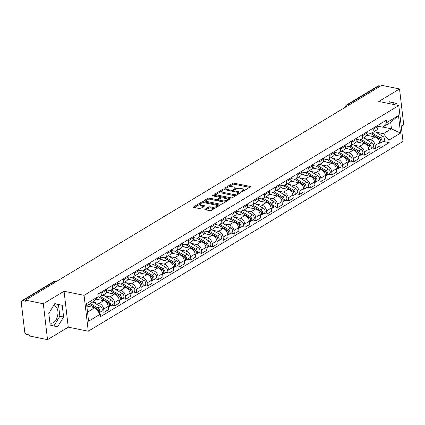 <?xml version="1.0" encoding="UTF-8"?>
<svg xmlns="http://www.w3.org/2000/svg" width="425" height="425" viewBox="0 0 425 425"><rect width="100%" height="100%" fill="white"/><g stroke="black" fill="none" stroke-linecap="round" stroke-linejoin="round"><path stroke-width="0.64" d="M241.825 191.532A0.786 0.303 -6.7 0 0 242.919 191.372L250.176 186.995A1.121 0.43 -6.7 0 0 250.41 186.681A1.121 0.43 -6.7 0 0 249.98 186.4L234.127 183.18A1.121 0.43 -6.7 0 0 232.565 183.414L225.308 187.792A0.786 0.303 -6.7 0 0 225.144 188.009A0.786 0.303 -6.7 0 0 225.447 188.206A0.786 0.303 -6.7 0 0 226.541 188.041L227.481 187.478A3.586 1.387 -6.7 0 1 232.48 186.729L233.803 187A3.586 1.387 -6.7 0 1 235.179 187.898A3.586 1.387 -6.7 0 1 234.435 188.891L233.495 189.454A0.786 0.303 -6.7 0 0 233.336 189.672A0.786 0.303 -6.7 0 0 233.633 189.869A0.786 0.303 -6.7 0 0 234.727 189.704L235.668 189.141A3.586 1.387 -6.7 0 1 240.672 188.392L241.995 188.663A3.586 1.387 -6.7 0 1 243.371 189.561A3.586 1.387 -6.7 0 1 242.627 190.554L241.687 191.117A0.786 0.303 -6.7 0 0 241.522 191.335A0.786 0.303 -6.7 0 0 241.825 191.532M53.555 305.655A8.909 5.328 -78.5 0 1 54.214 305.718A8.909 5.328 -78.5 0 1 57.938 313.305A8.909 5.328 -78.5 0 1 53.396 322.612A8.909 5.328 -78.5 0 1 50.665 323.181A8.909 5.328 -78.5 0 1 49.922 322.931M205.132 209.153A1.121 0.43 -6.7 0 0 204.898 209.461A1.121 0.43 -6.7 0 0 205.328 209.743L209.775 210.646A1.121 0.43 -6.7 0 0 211.337 210.412L219.401 205.551A1.121 0.43 -6.7 0 0 219.635 205.243A1.121 0.43 -6.7 0 0 219.204 204.962L203.352 201.742A1.121 0.43 -6.7 0 0 201.79 201.976L193.726 206.837A1.121 0.43 -6.7 0 0 193.492 207.145A1.121 0.43 -6.7 0 0 193.922 207.427L199.293 208.521A1.121 0.43 -6.7 0 0 200.86 208.287L204.308 206.205A1.121 0.43 -6.7 0 0 204.542 205.897A1.121 0.43 -6.7 0 0 204.112 205.615L201.45 205.073A2.996 1.158 -6.7 0 1 200.297 204.319A2.996 1.158 -6.7 0 1 201.902 203.076A2.996 1.158 -6.7 0 1 205.105 202.868L215.539 204.988A2.996 1.158 -6.7 0 1 216.692 205.742A2.996 1.158 -6.7 0 1 215.082 206.986A2.996 1.158 -6.7 0 1 211.884 207.193L210.147 206.837A1.121 0.43 -6.7 0 0 208.579 207.071L205.132 209.153L205.195 209.711M84.06 295.327L64.053 291.263L43.313 303.774L25.457 300.146L381.682 85.335L399.532 88.958L378.792 101.469L398.799 105.533L84.06 295.327L88.272 331.224L403.017 141.424L398.799 105.533M231.019 197.832A1.121 0.43 -6.7 0 0 232.587 197.604L240.646 192.738A1.121 0.43 -6.7 0 0 240.879 192.429A1.121 0.43 -6.7 0 0 240.449 192.148L224.597 188.928A1.121 0.43 -6.7 0 0 223.035 189.162L214.976 194.023A1.121 0.43 -6.7 0 0 214.742 194.331A1.121 0.43 -6.7 0 0 215.172 194.613L231.019 197.832M230.026 199.144L221.962 204.005A1.121 0.43 -6.7 0 1 220.4 204.239L204.547 201.02A1.121 0.43 -6.7 0 1 204.117 200.738A1.121 0.43 -6.7 0 1 204.351 200.43L207.798 198.347A1.121 0.43 -6.7 0 1 209.366 198.119L215.794 199.421A1.121 0.43 -6.7 0 0 217.356 199.187L219.645 197.811A1.121 0.43 -6.7 0 0 219.879 197.498A1.121 0.43 -6.7 0 0 219.449 197.216L212.755 195.861A0.786 0.303 -6.7 0 1 212.452 195.659A0.786 0.303 -6.7 0 1 212.872 195.335A0.786 0.303 -6.7 0 1 213.711 195.282L229.824 198.555A1.121 0.43 -6.7 0 1 230.254 198.836A1.121 0.43 -6.7 0 1 230.026 199.144M43.313 303.774L47.526 339.665L29.676 336.042L29.548 334.996L26.77 334.427A2.284 1.604 -121.1 0 1 24.73 331.973L21.25 302.356A2.284 1.604 -121.1 0 1 21.866 300.767L53.396 281.754A2.284 1.604 58.9 0 1 54.326 281.616L22.796 300.629A2.284 1.604 -121.1 0 0 21.866 300.767M401.248 126.363L403.75 124.854L399.532 88.958M47.526 339.665L68.266 327.16L88.272 331.224M25.457 300.146L25.58 301.192L22.796 300.629M348.882 105.108L347.491 104.826A2.284 1.604 58.9 0 0 346.556 104.964L378.085 85.951A2.284 1.604 58.9 0 1 379.02 85.813L347.491 104.826A2.284 1.365 101.5 0 0 346.407 106.601M380.412 86.094L379.02 85.813M373.108 128.196L373.235 129.296A5.254 3.692 58.9 0 1 371.822 132.956L376.417 130.183A5.254 3.692 -121.1 0 0 377.83 126.522L377.703 125.423M364.708 138.593L370.435 139.756A5.254 3.692 58.9 0 1 375.132 145.408L379.722 142.641A5.254 3.692 -121.1 0 0 375.031 136.988L366.727 135.299M379.722 142.641L380.099 145.828L375.503 148.601L372.348 147.958M371.822 132.956A5.254 3.692 58.9 0 1 369.676 133.269L366.929 132.712M375.132 145.408L375.503 148.601M362.249 134.741L362.376 135.841A5.254 3.692 58.9 0 1 360.963 139.501L365.558 136.733A5.254 3.692 -121.1 0 0 366.972 133.073L366.844 131.973M361.489 154.509L364.645 155.146L369.24 152.378L368.863 149.186A5.254 3.692 -121.1 0 0 364.172 143.533L355.868 141.849M360.963 139.501A5.254 3.692 58.9 0 1 358.817 139.814L356.07 139.257M353.85 145.143L359.577 146.306A5.254 3.692 58.9 0 1 364.273 151.959L364.645 155.146M351.39 141.291L351.523 142.391A5.254 3.692 58.9 0 1 350.104 146.051L354.7 143.278A5.254 3.692 -121.1 0 0 356.113 139.618L355.985 138.518M350.63 161.054L353.786 161.697L358.381 158.923L358.009 155.736A5.254 3.692 -121.1 0 0 353.313 150.083L345.015 148.394M350.104 146.051A5.254 3.692 58.9 0 1 347.958 146.365L345.212 145.807M342.991 151.688L348.723 152.851A5.254 3.692 58.9 0 1 353.414 158.504L353.786 161.697M340.531 147.836L340.664 148.936A5.254 3.692 58.9 0 1 339.251 152.596L343.841 149.828A5.254 3.692 -121.1 0 0 345.254 146.168L345.127 145.068M339.772 167.604L342.933 168.242L347.522 165.474L347.151 162.281A5.254 3.692 -121.1 0 0 342.454 156.628L334.156 154.944M339.251 152.596A5.254 3.692 58.9 0 1 337.099 152.91L334.358 152.352M332.132 158.238L337.864 159.402A5.254 3.692 58.9 0 1 342.555 165.054L342.933 168.242M329.678 154.387L329.805 155.486A5.254 3.692 58.9 0 1 328.392 159.147L332.982 156.373A5.254 3.692 -121.1 0 0 334.401 152.713L334.268 151.613M328.918 174.149L332.074 174.792L336.664 172.019L336.292 168.831A5.254 3.692 -121.1 0 0 331.601 163.179L323.297 161.489M328.392 159.147A5.254 3.692 58.9 0 1 326.241 159.46L323.499 158.902M321.279 164.783L327.006 165.947A5.254 3.692 58.9 0 1 331.697 171.599L332.074 174.792M318.819 160.932L318.947 162.031A5.254 3.692 58.9 0 1 317.533 165.692L322.129 162.924A5.254 3.692 -121.1 0 0 323.542 159.263L323.409 158.164M318.059 180.699L321.215 181.337L325.81 178.569L325.433 175.376A5.254 3.692 -121.1 0 0 320.742 169.724L312.439 168.04M317.533 165.692A5.254 3.692 58.9 0 1 315.387 166.005L312.641 165.447M310.42 171.333L316.147 172.497A5.254 3.692 58.9 0 1 320.838 178.149L321.215 181.337M307.96 167.482L308.088 168.582A5.254 3.692 58.9 0 1 306.675 172.242L311.27 169.469A5.254 3.692 -121.1 0 0 312.683 165.808L312.556 164.714M307.201 187.244L310.356 187.887L314.952 185.114L314.574 181.927A5.254 3.692 -121.1 0 0 309.883 176.274L301.58 174.585M306.675 172.242A5.254 3.692 58.9 0 1 304.528 172.555L301.782 171.998M299.561 177.878L305.288 179.042A5.254 3.692 58.9 0 1 309.984 184.694L310.356 187.887M297.102 174.027L297.229 175.127A5.254 3.692 58.9 0 1 295.816 178.787L300.411 176.019A5.254 3.692 -121.1 0 0 301.824 172.359L301.697 171.259M296.342 193.795L299.498 194.432L304.093 191.664L303.716 188.472A5.254 3.692 -121.1 0 0 299.025 182.819L290.721 181.135M295.816 178.787A5.254 3.692 58.9 0 1 293.67 179.1L290.923 178.542M288.703 184.429L294.429 185.592A5.254 3.692 58.9 0 1 299.126 191.245L299.498 194.432M286.243 180.577L286.37 181.677A5.254 3.692 58.9 0 1 284.957 185.337L289.553 182.564A5.254 3.692 -121.1 0 0 290.966 178.904L290.838 177.809M285.483 200.34L288.639 200.982L293.234 198.209L292.862 195.022A5.254 3.692 -121.1 0 0 288.166 189.369L279.862 187.68M284.957 185.337A5.254 3.692 58.9 0 1 282.811 185.651L280.064 185.093M277.844 190.974L283.576 192.137A5.254 3.692 58.9 0 1 288.267 197.79L288.639 200.982M275.384 187.122L275.517 188.222A5.254 3.692 58.9 0 1 274.098 191.882L278.694 189.114A5.254 3.692 -121.1 0 0 280.107 185.454L279.979 184.354M274.624 206.89L277.785 207.528L282.375 204.76L282.003 201.567A5.254 3.692 -121.1 0 0 277.307 195.914L269.009 194.23M274.098 191.882A5.254 3.692 58.9 0 1 271.952 192.196L269.211 191.638M266.985 197.524L272.717 198.688A5.254 3.692 58.9 0 1 277.408 204.34L277.785 207.528M264.531 193.673L264.658 194.772A5.254 3.692 58.9 0 1 263.245 198.433L267.835 195.659A5.254 3.692 -121.1 0 0 269.248 191.999L269.121 190.905M263.771 213.435L266.927 214.078L271.517 211.305L271.145 208.117A5.254 3.692 -121.1 0 0 266.454 202.465L258.15 200.775M263.245 198.433A5.254 3.692 58.9 0 1 261.093 198.746L258.352 198.188M256.126 204.069L261.858 205.232A5.254 3.692 58.9 0 1 266.549 210.885L266.927 214.078M253.672 200.218L253.799 201.317A5.254 3.692 58.9 0 1 252.386 204.977L256.982 202.21A5.254 3.692 -121.1 0 0 258.395 198.549L258.262 197.45M252.912 219.985L256.068 220.623L260.663 217.855L260.286 214.662A5.254 3.692 -121.1 0 0 255.595 209.01L247.292 207.326M252.386 204.977A5.254 3.692 58.9 0 1 250.24 205.291L247.493 204.738M245.273 210.619L251 211.783A5.254 3.692 58.9 0 1 255.691 217.435L256.068 220.623M242.813 206.768L242.941 207.867A5.254 3.692 58.9 0 1 241.528 211.528L246.123 208.755A5.254 3.692 -121.1 0 0 247.536 205.094L247.408 204M242.053 226.53L245.209 227.173L249.804 224.4L249.427 221.212A5.254 3.692 -121.1 0 0 244.736 215.56L236.433 213.871M241.528 211.528A5.254 3.692 58.9 0 1 239.381 211.841L236.635 211.283M234.414 217.164L240.141 218.328A5.254 3.692 58.9 0 1 244.832 223.98L245.209 227.173M231.954 213.313L232.082 214.413A5.254 3.692 58.9 0 1 230.669 218.073L235.264 215.305A5.254 3.692 -121.1 0 0 236.677 211.645L236.55 210.545M231.195 233.081L234.35 233.718L238.946 230.95L238.568 227.758A5.254 3.692 -121.1 0 0 233.877 222.105L225.574 220.421M230.669 218.073A5.254 3.692 58.9 0 1 228.523 218.386L225.776 217.834M223.555 223.715L229.282 224.878A5.254 3.692 58.9 0 1 233.978 230.531L234.35 233.718M221.096 219.863L221.223 220.963A5.254 3.692 58.9 0 1 219.81 224.623L224.405 221.85A5.254 3.692 -121.1 0 0 225.818 218.19L225.691 217.095M220.336 239.626L223.492 240.268L228.087 237.501L227.71 234.308A5.254 3.692 -121.1 0 0 223.019 228.655L214.715 226.966M219.81 224.623A5.254 3.692 58.9 0 1 217.664 224.937L214.917 224.379M212.697 230.26L218.423 231.423A5.254 3.692 58.9 0 1 223.12 237.076L223.492 240.268M210.237 226.408L210.37 227.508A5.254 3.692 58.9 0 1 208.951 231.168L213.547 228.4A5.254 3.692 -121.1 0 0 214.96 224.74L214.832 223.64M209.477 246.176L212.638 246.813L217.228 244.046L216.856 240.853A5.254 3.692 -121.1 0 0 212.16 235.2L203.862 233.516M208.951 231.168A5.254 3.692 58.9 0 1 206.805 231.482L204.058 230.929M201.838 236.81L207.57 237.973A5.254 3.692 58.9 0 1 212.261 243.626L212.638 246.813M199.378 232.958L199.511 234.058A5.254 3.692 58.9 0 1 198.098 237.718L202.688 234.945A5.254 3.692 -121.1 0 0 204.101 231.285L203.973 230.191M198.624 252.721L201.779 253.364L206.369 250.596L205.998 247.403A5.254 3.692 -121.1 0 0 201.307 241.751L193.003 240.061M198.098 237.718A5.254 3.692 58.9 0 1 195.946 238.032L193.205 237.474M190.979 243.355L196.711 244.518A5.254 3.692 58.9 0 1 201.402 250.171L201.779 253.364M188.525 239.503L188.652 240.603A5.254 3.692 58.9 0 1 187.239 244.263L191.829 241.496A5.254 3.692 -121.1 0 0 193.248 237.835L193.115 236.736M187.765 259.271L190.921 259.909L195.516 257.141L195.139 253.948A5.254 3.692 -121.1 0 0 190.448 248.296L182.144 246.612M187.239 244.263A5.254 3.692 58.9 0 1 185.087 244.577L182.346 244.024M180.126 249.905L185.852 251.069A5.254 3.692 58.9 0 1 190.543 256.721L190.921 259.909M177.666 246.054L177.793 247.153A5.254 3.692 58.9 0 1 176.38 250.814L180.976 248.041A5.254 3.692 -121.1 0 0 182.389 244.38L182.256 243.286M176.906 265.816L180.062 266.459L184.657 263.691L184.28 260.498A5.254 3.692 -121.1 0 0 179.589 254.846L171.286 253.157M176.38 250.814A5.254 3.692 58.9 0 1 174.234 251.127L171.488 250.569M169.267 256.45L174.994 257.614A5.254 3.692 58.9 0 1 179.685 263.266L180.062 266.459M166.807 252.599L166.935 253.698A5.254 3.692 58.9 0 1 165.522 257.359L170.117 254.591A5.254 3.692 -121.1 0 0 171.53 250.931L171.403 249.831M166.048 272.367L169.203 273.004L173.798 270.236L173.421 267.043A5.254 3.692 -121.1 0 0 168.73 261.391L160.427 259.707M165.522 257.359A5.254 3.692 58.9 0 1 163.375 257.672L160.629 257.12M158.408 263.001L164.135 264.164A5.254 3.692 58.9 0 1 168.831 269.817L169.203 273.004M155.948 259.149L156.076 260.249A5.254 3.692 58.9 0 1 154.663 263.909L159.258 261.136A5.254 3.692 -121.1 0 0 160.671 257.476L160.544 256.381M155.189 278.912L158.344 279.554L162.94 276.787L162.562 273.594A5.254 3.692 -121.1 0 0 157.872 267.941L149.568 266.252M154.663 263.909A5.254 3.692 58.9 0 1 152.517 264.223L149.77 263.665M147.549 269.546L153.276 270.709A5.254 3.692 58.9 0 1 157.972 276.362L158.344 279.554M145.09 265.699L145.222 266.794A5.254 3.692 58.9 0 1 143.804 270.454L148.399 267.686A5.254 3.692 -121.1 0 0 149.812 264.026L149.685 262.926M144.33 285.462L147.486 286.099L152.081 283.332L151.709 280.139A5.254 3.692 -121.1 0 0 147.013 274.486L138.715 272.802M143.804 270.454A5.254 3.692 58.9 0 1 141.658 270.767L138.911 270.215M136.691 276.096L142.423 277.259A5.254 3.692 58.9 0 1 147.114 282.912L147.486 286.099M134.231 272.244L134.364 273.344A5.254 3.692 58.9 0 1 132.951 277.004L137.541 274.231A5.254 3.692 -121.1 0 0 138.954 270.571L138.826 269.477M133.471 292.007L136.632 292.65L141.222 289.882L140.85 286.689A5.254 3.692 -121.1 0 0 136.154 281.037L127.856 279.347M132.951 277.004A5.254 3.692 58.9 0 1 130.799 277.318L128.058 276.76M125.832 282.641L131.564 283.804A5.254 3.692 58.9 0 1 136.255 289.457L136.632 292.65M123.377 278.795L123.505 279.889A5.254 3.692 58.9 0 1 122.092 283.549L126.682 280.782A5.254 3.692 -121.1 0 0 128.1 277.121L127.968 276.022M122.618 298.557L125.773 299.195L130.363 296.427L129.992 293.234A5.254 3.692 -121.1 0 0 125.301 287.582L116.997 285.897M122.092 283.549A5.254 3.692 58.9 0 1 119.94 283.868L117.199 283.31M114.973 289.191L120.705 290.355A5.254 3.692 58.9 0 1 125.396 296.007L125.773 299.195M112.519 285.34L112.646 286.439A5.254 3.692 58.9 0 1 111.233 290.1L115.828 287.327A5.254 3.692 -121.1 0 0 117.242 283.666L117.109 282.572M111.759 305.102L114.915 305.745L119.51 302.977L119.133 299.784A5.254 3.692 -121.1 0 0 114.442 294.132L106.138 292.442M111.233 290.1A5.254 3.692 58.9 0 1 109.087 290.413L106.34 289.855M104.12 295.736L109.847 296.9A5.254 3.692 58.9 0 1 114.537 302.552L114.915 305.745M101.66 291.89L101.787 292.984A5.254 3.692 58.9 0 1 100.374 296.645L104.97 293.877A5.254 3.692 -121.1 0 0 106.383 290.217L106.255 289.117M100.9 311.652L104.056 312.29L108.651 309.522L108.274 306.329A5.254 3.692 -121.1 0 0 103.583 300.677L95.949 299.131M100.374 296.645A5.254 3.692 58.9 0 1 98.228 296.963L97.941 296.905M93.261 302.287L98.988 303.45A5.254 3.692 58.9 0 1 103.684 309.103L104.056 312.29M375.567 132.048L383.446 133.647L391.452 128.817L390.692 122.331L382.686 127.16L377.788 126.161M382.835 127.07L391.452 128.817L400.547 133.11L388.854 140.16L383.446 133.647M382.686 127.16L386.787 122.581L398.48 115.526L400.547 133.11M87.518 312.099L94.876 307.663L100.284 314.176L100.571 316.636L389.146 142.619L388.854 140.16M100.284 314.176L88.591 321.226L86.525 303.647L98.218 296.597L94.116 301.176L86.758 305.612M386.787 122.581L386.5 120.121L97.931 294.137L98.218 296.597M397.078 105.182L396.886 103.53L389.486 101.75L388.461 103.429M64.053 291.263L68.266 327.16M50.177 325.093L57.577 326.873L63.607 316.997L62.236 305.336L54.836 303.556L48.806 313.432L50.177 325.093M94.876 307.663L86.806 306.027M383.207 141.413L389.146 142.619M398.48 115.526L390.692 122.331M393.311 104.417L393.114 102.765L389.406 101.873M393.114 102.765L396.886 103.53M53.885 325.986L59.84 316.227L58.469 304.571L54.761 303.678M58.469 304.571L62.236 305.336M59.84 316.227L63.607 316.997M243.312 191.133A3.586 1.387 -6.7 0 0 243.493 190.607L243.371 189.561M235.121 189.47A3.586 1.387 -6.7 0 0 235.301 188.944L235.179 187.898M249.592 187.345L234.255 184.227A1.121 0.43 -6.7 0 0 232.688 184.461L228.358 187.074M221.962 190.931L215.682 194.719M240.061 193.093L238.839 192.844M238.664 192.945A0.786 0.303 -6.7 0 0 238.823 192.727A0.786 0.303 -6.7 0 0 238.526 192.53L224.613 189.704A0.786 0.303 -6.7 0 0 223.518 189.863L222.525 190.464A3.586 1.387 -6.7 0 0 221.781 191.452A3.586 1.387 -6.7 0 0 223.157 192.355L232.666 194.283A3.586 1.387 -6.7 0 0 237.671 193.54L238.664 192.945L238.77 193.869M221.781 191.452L221.903 192.498A3.586 1.387 -6.7 0 0 223.279 193.402L223.157 192.355M236.916 194.99A3.586 1.387 -6.7 0 1 232.788 195.33L223.279 193.402M205.057 201.126L207.921 199.394L207.798 198.347M218.354 199.708L217.478 200.233A1.121 0.43 -6.7 0 1 215.916 200.467L209.488 199.166A1.121 0.43 -6.7 0 0 207.921 199.394M220.001 198.587A1.121 0.43 -6.7 0 0 220.001 198.544L219.879 197.498M219.884 197.556L221.393 197.864M227.12 199.028L229.442 199.5M222.461 200.775A2.996 1.158 -6.7 0 0 225.664 200.573A2.996 1.158 -6.7 0 0 227.269 199.325A2.996 1.158 -6.7 0 0 226.116 198.571L222.44 197.827A1.121 0.43 -6.7 0 0 220.878 198.061L218.588 199.442A1.121 0.43 -6.7 0 0 218.354 199.75A1.121 0.43 -6.7 0 0 218.785 200.032L222.461 200.775L222.583 201.822A2.996 1.158 -6.7 0 0 226.095 201.514M227.216 200.839A2.996 1.158 -6.7 0 0 227.391 200.372L227.269 199.325M218.354 199.75L218.477 200.797A1.121 0.43 -6.7 0 0 218.907 201.078L218.785 200.032M222.583 201.822L218.907 201.078M215.374 207.979A2.996 1.158 -6.7 0 1 212.006 208.239L210.269 207.883A1.121 0.43 -6.7 0 0 208.702 208.117L205.838 209.849M216.686 207.188A2.996 1.158 -6.7 0 0 216.814 206.789L216.692 205.742M200.297 204.319L200.419 205.365A2.996 1.158 -6.7 0 0 201.572 206.12L201.45 205.073M203.724 206.555L201.572 206.12M203.352 201.742L203.474 202.789A1.121 0.43 -6.7 0 0 201.912 203.023L201.732 203.129M200.419 203.92L194.432 207.533M218.817 205.907L216.543 205.445M370.297 133.338L379.1 138.518A2.853 2.008 58.9 0 1 380.832 140.978A2.853 2.008 58.9 0 1 380.115 143.278L379.817 143.453M366.966 134.369L369.516 135.867M380.067 139.373L380.55 139.469M370.409 133.344L380.046 139.007A1.371 0.962 58.9 0 1 380.827 140.946M371.928 132.892L380.285 137.801A2.853 2.008 58.9 0 1 382.017 140.266A2.853 2.008 58.9 0 1 381.299 142.561A2.853 2.008 58.9 0 1 380.614 142.768M374.436 131.378L382.787 136.292A2.853 2.008 58.9 0 1 384.524 138.757A2.853 2.008 58.9 0 1 383.802 141.052L381.299 142.561M359.438 139.889L368.241 145.063A2.853 2.008 58.9 0 1 369.973 147.528A2.853 2.008 58.9 0 1 369.256 149.823L368.958 150.004M356.108 140.914L358.658 142.412M369.208 145.918L369.692 146.019M359.55 139.889L369.187 145.552A1.371 0.962 58.9 0 1 369.968 147.491M361.069 139.437L369.426 144.351A2.853 2.008 58.9 0 1 371.158 146.816A2.853 2.008 58.9 0 1 370.441 149.111A2.853 2.008 58.9 0 1 369.761 149.318M363.577 137.928L371.933 142.843A2.853 2.008 58.9 0 1 373.665 145.302A2.853 2.008 58.9 0 1 372.948 147.597L370.441 149.111M348.58 146.434L357.382 151.613A2.853 2.008 58.9 0 1 359.114 154.073A2.853 2.008 58.9 0 1 358.397 156.373L358.105 156.549M345.254 147.464L347.799 148.962M358.349 152.469L358.833 152.564M348.691 146.439L358.328 152.102A1.371 0.962 58.9 0 1 359.109 154.041M350.211 145.988L358.567 150.896A2.853 2.008 58.9 0 1 360.299 153.361A2.853 2.008 58.9 0 1 359.582 155.656A2.853 2.008 58.9 0 1 358.902 155.863M352.718 144.473L361.075 149.387A2.853 2.008 58.9 0 1 362.807 151.852A2.853 2.008 58.9 0 1 362.089 154.148L359.582 155.656M337.721 152.984L346.524 158.158A2.853 2.008 58.9 0 1 348.261 160.623A2.853 2.008 58.9 0 1 347.544 162.918L347.246 163.099M334.395 154.009L336.945 155.508M347.491 159.014L347.974 159.115M337.832 152.984L347.469 158.647A1.371 0.962 58.9 0 1 348.25 160.586M339.352 152.532L347.708 157.447A2.853 2.008 58.9 0 1 349.44 159.912A2.853 2.008 58.9 0 1 348.723 162.207A2.853 2.008 58.9 0 1 348.043 162.414M341.859 151.024L350.216 155.938A2.853 2.008 58.9 0 1 351.948 158.398A2.853 2.008 58.9 0 1 351.231 160.692L348.723 162.207M326.862 159.529L335.67 164.709A2.853 2.008 58.9 0 1 337.402 167.168A2.853 2.008 58.9 0 1 336.685 169.469L336.388 169.644M323.537 160.56L326.087 162.058M336.632 165.564L337.115 165.66M326.979 159.534L336.611 165.197A1.371 0.962 58.9 0 1 337.392 167.137M328.498 159.083L336.85 163.992A2.853 2.008 58.9 0 1 338.582 166.457A2.853 2.008 58.9 0 1 337.864 168.752A2.853 2.008 58.9 0 1 337.184 168.959M331.001 157.569L339.357 162.483A2.853 2.008 58.9 0 1 341.089 164.948A2.853 2.008 58.9 0 1 340.372 167.243L337.864 168.752M316.003 166.079L324.812 171.254A2.853 2.008 58.9 0 1 326.543 173.719A2.853 2.008 58.9 0 1 325.826 176.014L325.529 176.194M312.678 167.105L315.228 168.603M325.773 172.109L326.257 172.21M316.12 166.079L325.757 171.742A1.371 0.962 58.9 0 1 326.538 173.682M317.64 165.628L325.996 170.542A2.853 2.008 58.9 0 1 327.728 173.007A2.853 2.008 58.9 0 1 327.011 175.302A2.853 2.008 58.9 0 1 326.326 175.509M320.142 164.119L328.498 169.033A2.853 2.008 58.9 0 1 330.23 171.493A2.853 2.008 58.9 0 1 329.513 173.788L327.011 175.302M305.15 172.624L313.953 177.804A2.853 2.008 58.9 0 1 315.685 180.264A2.853 2.008 58.9 0 1 314.967 182.564L314.67 182.739M301.819 173.655L304.369 175.153M314.92 178.659L315.403 178.755M305.262 172.63L314.898 178.293A1.371 0.962 58.9 0 1 315.679 180.232M306.781 172.178L315.138 177.087A2.853 2.008 58.9 0 1 316.869 179.552A2.853 2.008 58.9 0 1 316.152 181.847A2.853 2.008 58.9 0 1 315.467 182.054M309.283 170.664L317.64 175.578A2.853 2.008 58.9 0 1 319.372 178.043A2.853 2.008 58.9 0 1 318.654 180.338L316.152 181.847M294.291 179.175L303.094 184.349A2.853 2.008 58.9 0 1 304.826 186.814A2.853 2.008 58.9 0 1 304.109 189.109L303.811 189.29M290.96 180.2L293.51 181.698M304.061 185.204L304.544 185.305M294.403 179.175L304.04 184.838A1.371 0.962 58.9 0 1 304.821 186.777M295.922 178.723L304.279 183.637A2.853 2.008 58.9 0 1 306.011 186.102A2.853 2.008 58.9 0 1 305.293 188.397A2.853 2.008 58.9 0 1 304.613 188.604M298.43 177.214L306.781 182.128A2.853 2.008 58.9 0 1 308.518 184.588A2.853 2.008 58.9 0 1 307.801 186.883L305.293 188.397M283.433 185.72L292.235 190.899A2.853 2.008 58.9 0 1 293.967 193.359A2.853 2.008 58.9 0 1 293.25 195.659L292.958 195.835M280.107 186.75L282.652 188.248M293.202 191.755L293.686 191.85M283.544 185.725L293.181 191.388A1.371 0.962 58.9 0 1 293.962 193.327M285.063 185.273L293.42 190.182A2.853 2.008 58.9 0 1 295.152 192.647A2.853 2.008 58.9 0 1 294.435 194.942A2.853 2.008 58.9 0 1 293.755 195.149M287.571 183.759L295.928 188.673A2.853 2.008 58.9 0 1 297.659 191.138A2.853 2.008 58.9 0 1 296.942 193.433L294.435 194.942M272.574 192.27L281.377 197.444A2.853 2.008 58.9 0 1 283.114 199.909A2.853 2.008 58.9 0 1 282.391 202.204L282.099 202.385M269.248 193.295L271.798 194.793M282.343 198.3L282.827 198.401M272.685 192.27L282.322 197.933A1.371 0.962 58.9 0 1 283.103 199.872M274.205 191.818L282.561 196.732A2.853 2.008 58.9 0 1 284.293 199.197A2.853 2.008 58.9 0 1 283.576 201.492A2.853 2.008 58.9 0 1 282.896 201.7M276.712 190.31L285.069 195.224A2.853 2.008 58.9 0 1 286.801 197.683A2.853 2.008 58.9 0 1 286.083 199.978L283.576 201.492M261.715 198.815L270.523 203.995A2.853 2.008 58.9 0 1 272.255 206.454A2.853 2.008 58.9 0 1 271.538 208.755L271.24 208.93M258.389 199.846L260.939 201.344M271.485 204.85L271.968 204.946M261.827 198.82L271.463 204.483A1.371 0.962 58.9 0 1 272.244 206.423M263.346 198.369L271.702 203.278A2.853 2.008 58.9 0 1 273.434 205.742A2.853 2.008 58.9 0 1 272.717 208.038A2.853 2.008 58.9 0 1 272.037 208.245M265.853 196.855L274.21 201.769A2.853 2.008 58.9 0 1 275.942 204.234A2.853 2.008 58.9 0 1 275.225 206.529L272.717 208.038M250.856 205.365L259.664 210.54A2.853 2.008 58.9 0 1 261.396 213.005A2.853 2.008 58.9 0 1 260.679 215.3L260.382 215.48M247.531 206.391L250.081 207.889M260.626 211.395L261.109 211.496M250.973 205.365L260.605 211.028A1.371 0.962 58.9 0 1 261.386 212.968M252.492 204.914L260.844 209.828A2.853 2.008 58.9 0 1 262.581 212.293A2.853 2.008 58.9 0 1 261.864 214.588A2.853 2.008 58.9 0 1 261.178 214.795M254.995 203.405L263.351 208.319A2.853 2.008 58.9 0 1 265.083 210.779A2.853 2.008 58.9 0 1 264.366 213.074L261.864 214.588M240.003 211.91L248.806 217.09A2.853 2.008 58.9 0 1 250.538 219.55A2.853 2.008 58.9 0 1 249.82 221.85L249.523 222.025M236.672 212.941L239.222 214.439M249.773 217.945L250.251 218.041M240.114 211.916L249.751 217.579A1.371 0.962 58.9 0 1 250.532 219.518M241.634 211.464L249.99 216.373A2.853 2.008 58.9 0 1 251.722 218.838A2.853 2.008 58.9 0 1 251.005 221.133A2.853 2.008 58.9 0 1 250.32 221.34M244.136 209.95L252.492 214.864A2.853 2.008 58.9 0 1 254.224 217.329A2.853 2.008 58.9 0 1 253.507 219.624L251.005 221.133M229.144 218.461L237.947 223.635A2.853 2.008 58.9 0 1 239.679 226.1A2.853 2.008 58.9 0 1 238.962 228.395L238.664 228.576M225.813 219.486L228.363 220.984M238.914 224.49L239.397 224.591M229.256 218.461L238.893 224.124A1.371 0.962 58.9 0 1 239.673 226.063M230.775 218.009L239.132 222.923A2.853 2.008 58.9 0 1 240.863 225.388A2.853 2.008 58.9 0 1 240.146 227.683A2.853 2.008 58.9 0 1 239.461 227.89M233.282 216.5L241.634 221.414A2.853 2.008 58.9 0 1 243.371 223.874A2.853 2.008 58.9 0 1 242.648 226.169L240.146 227.683M218.285 225.006L227.088 230.185A2.853 2.008 58.9 0 1 228.82 232.645A2.853 2.008 58.9 0 1 228.103 234.945L227.811 235.121M214.954 226.036L217.504 227.534M228.055 231.041L228.538 231.136M218.397 225.011L228.034 230.674A1.371 0.962 58.9 0 1 228.815 232.613M219.916 224.559L228.273 229.473A2.853 2.008 58.9 0 1 230.005 231.933A2.853 2.008 58.9 0 1 229.288 234.228A2.853 2.008 58.9 0 1 228.607 234.435M222.424 223.045L230.78 227.959A2.853 2.008 58.9 0 1 232.512 230.424A2.853 2.008 58.9 0 1 231.795 232.719L229.288 234.228M207.427 231.556L216.229 236.73A2.853 2.008 58.9 0 1 217.961 239.195A2.853 2.008 58.9 0 1 217.244 241.49L216.952 241.671M204.101 232.581L206.646 234.079M217.196 237.586L217.68 237.687M207.538 231.556L217.175 237.219A1.371 0.962 58.9 0 1 217.956 239.158M209.058 231.104L217.414 236.018A2.853 2.008 58.9 0 1 219.146 238.483A2.853 2.008 58.9 0 1 218.429 240.778A2.853 2.008 58.9 0 1 217.749 240.986M211.565 229.596L219.922 234.51A2.853 2.008 58.9 0 1 221.653 236.969A2.853 2.008 58.9 0 1 220.936 239.264L218.429 240.778M196.568 238.101L205.376 243.281A2.853 2.008 58.9 0 1 207.108 245.74A2.853 2.008 58.9 0 1 206.391 248.041L206.093 248.216M193.242 239.132L195.792 240.63M206.337 244.136L206.821 244.232M196.679 238.106L206.316 243.769A1.371 0.962 58.9 0 1 207.097 245.708M198.199 237.655L206.555 242.569A2.853 2.008 58.9 0 1 208.287 245.028A2.853 2.008 58.9 0 1 207.57 247.323A2.853 2.008 58.9 0 1 206.89 247.531M200.706 236.141L209.063 241.055A2.853 2.008 58.9 0 1 210.795 243.52A2.853 2.008 58.9 0 1 210.077 245.815L207.57 247.323M185.709 244.651L194.517 249.826A2.853 2.008 58.9 0 1 196.249 252.291A2.853 2.008 58.9 0 1 195.532 254.586L195.234 254.766M182.383 245.677L184.933 247.18M195.479 250.681L195.962 250.782M185.826 244.651L195.458 250.314A1.371 0.962 58.9 0 1 196.238 252.253M187.345 244.2L195.697 249.114A2.853 2.008 58.9 0 1 197.434 251.579A2.853 2.008 58.9 0 1 196.711 253.874A2.853 2.008 58.9 0 1 196.031 254.081M189.847 242.691L198.204 247.605A2.853 2.008 58.9 0 1 199.936 250.065A2.853 2.008 58.9 0 1 199.219 252.36L196.711 253.874M174.85 251.196L183.658 256.376A2.853 2.008 58.9 0 1 185.39 258.836A2.853 2.008 58.9 0 1 184.673 261.136L184.376 261.311M171.525 252.227L174.075 253.725M184.625 257.231L185.103 257.327M174.967 251.202L184.604 256.865A1.371 0.962 58.9 0 1 185.385 258.804M176.487 250.75L184.843 255.664A2.853 2.008 58.9 0 1 186.575 258.124A2.853 2.008 58.9 0 1 185.858 260.419A2.853 2.008 58.9 0 1 185.173 260.626M178.989 249.236L187.345 254.15A2.853 2.008 58.9 0 1 189.077 256.615A2.853 2.008 58.9 0 1 188.36 258.91L185.858 260.419M163.997 257.747L172.8 262.921A2.853 2.008 58.9 0 1 174.532 265.386A2.853 2.008 58.9 0 1 173.814 267.681L173.517 267.862M160.666 258.772L163.216 260.275M173.767 263.776L174.25 263.877M164.108 257.747L173.745 263.41A1.371 0.962 58.9 0 1 174.526 265.349M165.628 257.295L173.984 262.209A2.853 2.008 58.9 0 1 175.716 264.674A2.853 2.008 58.9 0 1 174.999 266.969A2.853 2.008 58.9 0 1 174.314 267.176M168.135 255.786L176.487 260.7A2.853 2.008 58.9 0 1 178.218 263.16A2.853 2.008 58.9 0 1 177.501 265.455L174.999 266.969M153.138 264.292L161.941 269.471A2.853 2.008 58.9 0 1 163.673 271.931A2.853 2.008 58.9 0 1 162.956 274.231L162.658 274.407M149.807 265.322L152.357 266.82M162.908 270.327L163.391 270.422M153.25 264.297L162.887 269.96A1.371 0.962 58.9 0 1 163.667 271.899M154.769 263.845L163.126 268.759A2.853 2.008 58.9 0 1 164.857 271.219A2.853 2.008 58.9 0 1 164.14 273.514A2.853 2.008 58.9 0 1 163.46 273.721M157.277 262.331L165.633 267.245A2.853 2.008 58.9 0 1 167.365 269.71A2.853 2.008 58.9 0 1 166.648 272.005L164.14 273.514M142.279 270.842L151.082 276.016A2.853 2.008 58.9 0 1 152.814 278.481A2.853 2.008 58.9 0 1 152.097 280.776L151.805 280.957M138.954 271.867L141.498 273.371M152.049 276.872L152.532 276.973M142.391 270.842L152.028 276.51A1.371 0.962 58.9 0 1 152.809 278.444M143.91 270.39L152.267 275.304A2.853 2.008 58.9 0 1 153.999 277.769A2.853 2.008 58.9 0 1 153.282 280.064A2.853 2.008 58.9 0 1 152.602 280.272M146.418 268.882L154.774 273.796A2.853 2.008 58.9 0 1 156.506 276.255A2.853 2.008 58.9 0 1 155.789 278.55L153.282 280.064M131.421 277.387L140.223 282.567A2.853 2.008 58.9 0 1 141.961 285.026A2.853 2.008 58.9 0 1 141.243 287.327L140.946 287.502M128.095 278.418L130.645 279.916M141.19 283.422L141.674 283.517M131.532 277.392L141.169 283.055A1.371 0.962 58.9 0 1 141.95 284.994M133.052 276.941L141.408 281.855A2.853 2.008 58.9 0 1 143.14 284.314A2.853 2.008 58.9 0 1 142.423 286.609A2.853 2.008 58.9 0 1 141.743 286.817M135.559 275.427L143.916 280.341A2.853 2.008 58.9 0 1 145.648 282.806A2.853 2.008 58.9 0 1 144.93 285.101L142.423 286.609M120.562 283.937L129.37 289.112A2.853 2.008 58.9 0 1 131.102 291.577A2.853 2.008 58.9 0 1 130.385 293.872L130.087 294.052M117.236 284.962L119.786 286.466M130.332 289.967L130.815 290.068M120.679 283.937L130.31 289.606A1.371 0.962 58.9 0 1 131.091 291.539M122.198 283.486L130.549 288.4A2.853 2.008 58.9 0 1 132.281 290.865A2.853 2.008 58.9 0 1 131.564 293.16A2.853 2.008 58.9 0 1 130.884 293.367M124.7 281.977L133.057 286.891A2.853 2.008 58.9 0 1 134.789 289.351A2.853 2.008 58.9 0 1 134.072 291.646L131.564 293.16M109.703 290.482L118.511 295.662A2.853 2.008 58.9 0 1 120.243 298.122A2.853 2.008 58.9 0 1 119.526 300.422L119.228 300.597M106.377 291.513L108.927 293.011M119.473 296.517L119.956 296.613M109.82 290.487L119.457 296.151A1.371 0.962 58.9 0 1 120.233 298.09M111.339 290.036L119.691 294.95A2.853 2.008 58.9 0 1 121.428 297.41A2.853 2.008 58.9 0 1 120.711 299.705A2.853 2.008 58.9 0 1 120.025 299.912M113.842 288.522L122.198 293.436A2.853 2.008 58.9 0 1 123.93 295.901A2.853 2.008 58.9 0 1 123.213 298.196L120.711 299.705M98.85 297.033L107.652 302.207A2.853 2.008 58.9 0 1 109.384 304.672A2.853 2.008 58.9 0 1 108.667 306.967L108.37 307.147M96.427 298.594L98.069 299.561M108.619 303.062L109.103 303.163M98.961 297.033L108.598 302.701A1.371 0.962 58.9 0 1 109.379 304.635M100.481 296.581L108.837 301.495A2.853 2.008 58.9 0 1 110.569 303.96A2.853 2.008 58.9 0 1 109.852 306.255A2.853 2.008 58.9 0 1 109.167 306.462M102.983 295.072L111.339 299.986A2.853 2.008 58.9 0 1 113.071 302.446A2.853 2.008 58.9 0 1 112.354 304.741L109.852 306.255M89.075 304.215L96.794 308.757A2.853 2.008 58.9 0 1 98.584 312.131M86.785 305.857L87.21 306.106M97.761 309.612L98.244 309.708M89.128 304.183L97.739 309.246A1.371 0.962 58.9 0 1 98.52 311.185M90.254 303.503L97.978 308.045A2.853 2.008 58.9 0 1 99.694 310.431A2.853 2.008 58.9 0 1 99.089 312.736M92.762 301.994L100.481 306.531A2.853 2.008 58.9 0 1 102.218 308.996A2.853 2.008 58.9 0 1 101.501 311.291L99.094 312.742M114.537 302.552L119.133 299.784M125.396 296.007L129.992 293.234M136.255 289.457L140.85 286.689M147.114 282.912L151.709 280.139M157.972 276.362L162.562 273.594M168.831 269.817L173.421 267.043M179.685 263.266L184.28 260.498M190.543 256.721L195.139 253.948M201.402 250.171L205.998 247.403M212.261 243.626L216.856 240.853M223.12 237.076L227.71 234.308M233.978 230.531L238.568 227.758M244.832 223.98L249.427 221.212M255.691 217.435L260.286 214.662M266.549 210.885L271.145 208.117M277.408 204.34L282.003 201.567M288.267 197.79L292.862 195.022M299.126 191.245L303.716 188.472M309.984 184.694L314.574 181.927M320.838 178.149L325.433 175.376M331.697 171.599L336.292 168.831M342.555 165.054L347.151 162.281M353.414 158.504L358.009 155.736M364.273 151.959L368.863 149.186M103.684 309.103L108.274 306.329M98.988 303.45L103.583 300.677M109.847 296.9L114.442 294.132M112.646 286.439L117.242 283.666M120.705 290.355L125.301 287.582M123.505 279.889L128.1 277.121M131.564 283.804L136.154 281.037M134.364 273.344L138.954 270.571M142.423 277.259L147.013 274.486M145.222 266.794L149.812 264.026M153.276 270.709L157.872 267.941M156.076 260.249L160.671 257.476M164.135 264.164L168.73 261.391M166.935 253.698L171.53 250.931M174.994 257.614L179.589 254.846M177.793 247.153L182.389 244.38M185.852 251.069L190.448 248.296M188.652 240.603L193.248 237.835M196.711 244.518L201.307 241.751M199.511 234.058L204.101 231.285M207.57 237.973L212.16 235.2M210.37 227.508L214.96 224.74M218.423 231.423L223.019 228.655M221.223 220.963L225.818 218.19M229.282 224.878L233.877 222.105M232.082 214.413L236.677 211.645M240.141 218.328L244.736 215.56M242.941 207.867L247.536 205.094M251 211.783L255.595 209.01M253.799 201.317L258.395 198.549M261.858 205.232L266.454 202.465M264.658 194.772L269.248 191.999M272.717 198.688L277.307 195.914M275.517 188.222L280.107 185.454M283.576 192.137L288.166 189.369M286.37 181.677L290.966 178.904M294.429 185.592L299.025 182.819M297.229 175.127L301.824 172.359M305.288 179.042L309.883 176.274M308.088 168.582L312.683 165.808M316.147 172.497L320.742 169.724M318.947 162.031L323.542 159.263M327.006 165.947L331.601 163.179M329.805 155.486L334.401 152.713M337.864 159.402L342.454 156.628M340.664 148.936L345.254 146.168M348.723 152.851L353.313 150.083M351.523 142.391L356.113 139.618M359.577 146.306L364.172 143.533M362.376 135.841L366.972 133.073M370.435 139.756L375.031 136.988M373.235 129.296L377.83 126.522M101.787 292.984L106.383 290.217M55.718 281.897L54.326 281.616A2.284 1.365 101.5 0 1 55.027 281.472A2.284 2.284 0 0 0 53.396 281.754M242.733 191.457L242.627 190.554M233.543 189.847L233.495 189.454M234.542 189.794L234.435 188.891M225.351 188.185L225.308 187.792M232.688 184.461L232.565 183.414M234.255 184.227L234.127 183.18M250.059 187.064L249.98 186.4M241.729 191.51L241.687 191.117M215.039 194.581L214.976 194.023M223.146 190.092L223.035 189.162M224.692 189.72L224.597 188.928M240.529 192.812L240.449 192.148M232.788 195.33L232.666 194.283M237.782 194.469L237.671 193.54M204.414 200.988L204.351 200.43M209.488 199.166L209.366 198.119M215.916 200.467L215.794 199.421M217.478 200.233L217.356 199.187M219.752 198.735L219.645 197.811M213.802 196.074L213.711 195.282M229.904 199.219L229.824 198.555M208.702 208.117L208.579 207.071M210.269 207.883L210.147 206.837M212.006 208.239L211.884 207.193M204.191 206.279L204.112 205.615M193.789 207.395L193.726 206.837M201.912 203.023L201.79 201.976M219.279 205.626L219.204 204.962M379.1 138.518L378.181 139.071M382.787 136.292L380.285 137.801M368.241 145.063L367.322 145.621M371.933 142.843L369.426 144.351M357.382 151.613L356.463 152.166M361.075 149.387L358.567 150.896M346.524 158.158L345.61 158.716M350.216 155.938L347.708 157.447M335.67 164.709L334.751 165.261M339.357 162.483L336.85 163.992M324.812 171.254L323.892 171.812M328.498 169.033L325.996 170.542M313.953 177.804L313.034 178.357M317.64 175.578L315.138 177.087M303.094 184.349L302.175 184.907M306.781 182.128L304.279 183.637M292.235 190.899L291.316 191.452M295.928 188.673L293.42 190.182M281.377 197.444L280.457 198.002M285.069 195.224L282.561 196.732M270.523 203.995L269.604 204.547M274.21 201.769L271.702 203.278M259.664 210.54L258.745 211.097M263.351 208.319L260.844 209.828M248.806 217.09L247.887 217.643M252.492 214.864L249.99 216.373M237.947 223.635L237.028 224.193M241.634 221.414L239.132 222.923M227.088 230.185L226.169 230.738M230.78 227.959L228.273 229.473M216.229 236.73L215.31 237.288M219.922 234.51L217.414 236.018M205.376 243.281L204.457 243.833M209.063 241.055L206.555 242.569M194.517 249.826L193.598 250.383M198.204 247.605L195.697 249.114M183.658 256.376L182.739 256.928M187.345 254.15L184.843 255.664M172.8 262.921L171.881 263.479M176.487 260.7L173.984 262.209M161.941 269.471L161.022 270.024M165.633 267.245L163.126 268.759M151.082 276.016L150.163 276.574M154.774 273.796L152.267 275.304M140.223 282.567L139.304 283.119M143.916 280.341L141.408 281.855M129.37 289.112L128.451 289.669M133.057 286.891L130.549 288.4M118.511 295.662L117.592 296.214M122.198 293.436L119.691 294.95M107.652 302.207L106.733 302.765M111.339 299.986L108.837 301.495M96.794 308.757L96.124 309.161M100.481 306.531L97.978 308.045M338.072 111.632A2.284 2.284 0 0 0 337.004 112.274M327.213 118.177A2.284 2.284 0 0 0 326.145 118.819M316.359 124.727A2.284 2.284 0 0 0 315.292 125.37M305.501 131.272A2.284 2.284 0 0 0 304.433 131.915M294.642 137.822A2.284 2.284 0 0 0 293.574 138.465M283.783 144.367A2.284 2.284 0 0 0 282.715 145.01M272.924 150.917A2.284 2.284 0 0 0 271.857 151.56M262.066 157.462A2.284 2.284 0 0 0 260.998 158.105M251.212 164.013A2.284 2.284 0 0 0 250.144 164.656M240.353 170.558A2.284 2.284 0 0 0 239.286 171.201M229.495 177.108A2.284 2.284 0 0 0 228.427 177.751M218.636 183.653A2.284 2.284 0 0 0 217.568 184.296M207.777 190.203A2.284 2.284 0 0 0 206.709 190.846M196.918 196.748A2.284 2.284 0 0 0 195.851 197.391M186.065 203.299A2.284 2.284 0 0 0 184.997 203.942M175.206 209.844A2.284 2.284 0 0 0 174.138 210.487M164.347 216.394A2.284 2.284 0 0 0 163.28 217.037M153.489 222.939A2.284 2.284 0 0 0 152.421 223.582M142.63 229.489A2.284 2.284 0 0 0 141.562 230.132M131.771 236.034A2.284 2.284 0 0 0 130.703 236.677M120.912 242.585A2.284 2.284 0 0 0 119.845 243.227M110.059 249.13A2.284 2.284 0 0 0 108.991 249.773M99.2 255.68A2.284 2.284 0 0 0 98.132 256.323M88.342 262.225A2.284 2.284 0 0 0 87.274 262.868M77.483 268.775A2.284 2.284 0 0 0 76.415 269.418M66.624 275.32A2.284 2.284 0 0 0 65.556 275.963M56.079 281.685L55.027 281.472M346.556 104.964A2.284 2.284 0 0 0 345.467 107.169M238.946 193.763L238.823 192.727"/></g></svg>
